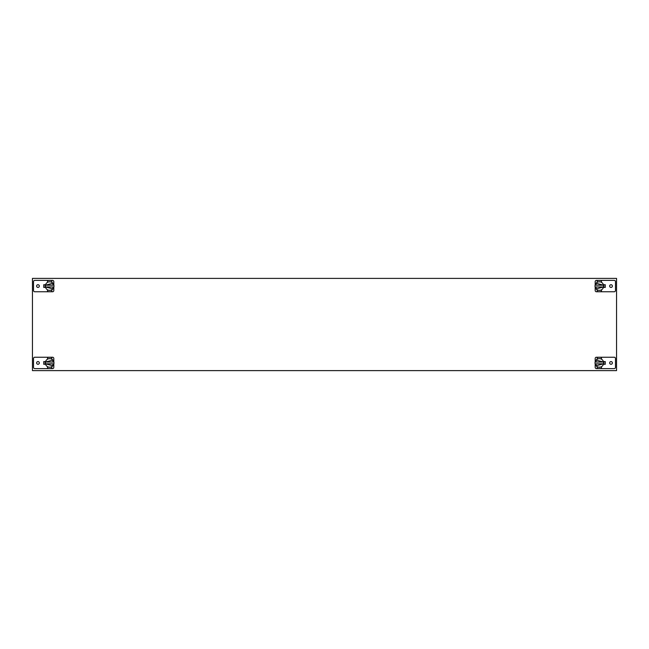 <?xml version="1.0" encoding="UTF-8"?>
<svg xmlns="http://www.w3.org/2000/svg" width="649" height="649" viewBox="0 0 649 649"><rect width="100%" height="100%" fill="white"/><g stroke="black" fill="none" stroke-linecap="round" stroke-linejoin="round"><path stroke-width="0.97" d="M605.266 284.724L605.266 287.418L605.266 284.724L603.424 284.724M616.55 278.389L32.45 278.389L32.45 370.611L616.55 370.611L616.55 278.389M605.266 361.582L605.266 364.276L605.266 361.582L603.424 361.582M43.734 287.418L43.734 284.724L43.734 287.418L45.576 287.418M43.734 364.276L43.734 361.582L43.734 364.276L45.576 364.276M48.837 291.701L49.665 291.758A5.687 5.687 0 0 1 47.515 291.336L47.515 289.803A4.308 4.308 0 0 0 51.815 289.803L51.815 291.336A5.687 5.687 0 0 1 49.665 291.758L34.77 291.758A1.249 1.249 0 0 1 33.521 290.509L33.521 281.634A1.249 1.249 0 0 1 34.77 280.384L49.665 280.384A5.687 5.687 0 0 1 51.815 280.806L51.815 282.347A4.308 4.308 0 0 0 47.515 282.347L47.515 280.806A5.687 5.687 0 0 1 49.665 280.384L52.561 280.384A1.249 1.249 0 0 1 53.81 281.634L53.81 284.911M49.665 291.758L52.561 291.758A1.249 1.249 0 0 0 53.81 290.509L53.81 287.231M37.983 284.716A1.355 1.355 0 0 0 36.628 286.071A1.355 1.355 0 0 0 37.983 287.426A1.355 1.355 0 0 0 39.338 286.071A1.355 1.355 0 0 0 37.983 284.716M45.576 284.724L43.734 284.724M48.837 290.298L50.492 290.298M50.492 281.853L48.837 281.853M53.891 285.244L53.972 286.071A4.308 4.308 0 0 1 51.815 289.803M47.515 289.803A4.308 4.308 0 0 1 45.365 286.071L45.446 285.244L45.365 286.071A4.308 4.308 0 0 1 47.515 282.347M51.815 282.347A4.308 4.308 0 0 1 53.972 286.071L53.891 286.899L53.972 286.071M45.446 285.203L52.894 285.203L52.894 283.224L45.446 285.203M45.365 286.071L45.446 286.899M52.894 288.927L45.446 286.939L52.894 286.939L52.894 288.927M45.114 284.724L45.114 287.418M53.81 364.089L53.81 367.366A1.249 1.249 0 0 1 52.561 368.616L34.77 368.616A1.249 1.249 0 0 1 33.521 367.366L33.521 358.491A1.249 1.249 0 0 1 34.77 357.242L52.561 357.242A1.249 1.249 0 0 1 53.81 358.491L53.81 361.769M37.983 361.574A1.355 1.355 0 0 0 36.628 362.929A1.355 1.355 0 0 0 37.983 364.284A1.355 1.355 0 0 0 39.338 362.929A1.355 1.355 0 0 0 37.983 361.574M43.734 361.582L45.576 361.582M51.815 368.194A5.687 5.687 0 0 1 47.515 368.194L47.515 366.653A4.308 4.308 0 0 0 51.815 366.653L51.815 368.194M49.665 368.616L50.492 368.551L49.665 368.616M47.515 357.664A5.687 5.687 0 0 1 51.815 357.664L51.815 359.197A4.308 4.308 0 0 0 47.515 359.197L47.515 357.664M50.492 357.299L48.837 357.299L50.492 357.299M50.492 358.702L48.837 358.702M53.891 362.101L53.972 362.929L53.891 362.101M45.446 362.101L45.365 362.929L45.446 362.101M51.815 359.197A4.308 4.308 0 0 1 48.553 367.083A4.308 4.308 0 0 1 47.515 359.197M52.894 362.061L45.446 362.061L52.894 360.073L52.894 362.061M45.446 363.756L45.365 362.929L45.446 363.756M53.891 363.756L53.972 362.929L53.891 363.756M52.894 365.776L45.446 363.797L52.894 363.797L52.894 365.776M45.114 364.276L45.114 361.582M600.163 280.449L599.335 280.384A5.687 5.687 0 0 1 601.485 280.806L601.485 282.347A4.308 4.308 0 0 0 597.185 282.347L597.185 280.806A5.687 5.687 0 0 1 599.335 280.384L614.23 280.384A1.249 1.249 0 0 1 615.479 281.634L615.479 290.509A1.249 1.249 0 0 1 614.23 291.758L599.335 291.758A5.687 5.687 0 0 1 597.185 291.336L597.185 289.803A4.308 4.308 0 0 0 601.485 289.803L601.485 291.336A5.687 5.687 0 0 1 599.335 291.758L596.439 291.758A1.249 1.249 0 0 1 595.19 290.509L595.19 287.231M599.335 280.384L596.439 280.384A1.249 1.249 0 0 0 595.19 281.634L595.19 284.911M611.017 287.426A1.355 1.355 0 0 0 612.372 286.071A1.355 1.355 0 0 0 611.017 284.716A1.355 1.355 0 0 0 609.662 286.071A1.355 1.355 0 0 0 611.017 287.426M603.424 287.418L605.266 287.418M600.163 281.853L598.508 281.853M598.508 290.298L600.163 290.298M595.109 286.899L595.028 286.071A4.308 4.308 0 0 1 597.185 282.347M601.485 282.347A4.308 4.308 0 0 1 603.635 286.071L603.554 286.899L603.635 286.071A4.308 4.308 0 0 1 601.485 289.803M597.185 289.803A4.308 4.308 0 0 1 595.028 286.071L595.109 285.244L595.028 286.071M603.554 286.939L596.106 286.939L596.106 288.927L603.554 286.939M603.635 286.071L603.554 285.244M596.106 283.224L603.554 285.203L596.106 285.203L596.106 283.224M603.886 287.418L603.886 284.724M595.19 361.769L595.19 358.491A1.249 1.249 0 0 1 596.439 357.242L614.23 357.242A1.249 1.249 0 0 1 615.479 358.491L615.479 367.366A1.249 1.249 0 0 1 614.23 368.616L596.439 368.616A1.249 1.249 0 0 1 595.19 367.366L595.19 364.089M611.017 364.284A1.355 1.355 0 0 0 612.372 362.929A1.355 1.355 0 0 0 611.017 361.574A1.355 1.355 0 0 0 609.662 362.929A1.355 1.355 0 0 0 611.017 364.284M605.266 364.276L603.424 364.276M597.185 357.664A5.687 5.687 0 0 1 601.485 357.664L601.485 359.197A4.308 4.308 0 0 0 597.185 359.197L597.185 357.664M599.335 357.242L600.163 357.299L599.335 357.242M601.485 368.194A5.687 5.687 0 0 1 597.185 368.194L597.185 366.653A4.308 4.308 0 0 0 601.485 366.653L601.485 368.194M598.508 368.551L600.163 368.551L598.508 368.551M598.508 367.147L600.163 367.147M595.109 363.756L595.028 362.929L595.109 363.756M603.554 363.756L603.635 362.929L603.554 363.756M601.485 359.197A4.308 4.308 0 0 1 601.485 366.653M597.185 366.653A4.308 4.308 0 0 1 597.185 359.197M596.106 363.797L603.554 363.797L596.106 365.776L596.106 363.797M603.554 362.101L603.635 362.929L603.554 362.101M595.109 362.101L595.028 362.929L595.109 362.101M596.106 360.073L603.554 362.061L596.106 362.061L596.106 360.073M603.886 361.582L603.886 364.276"/></g></svg>
